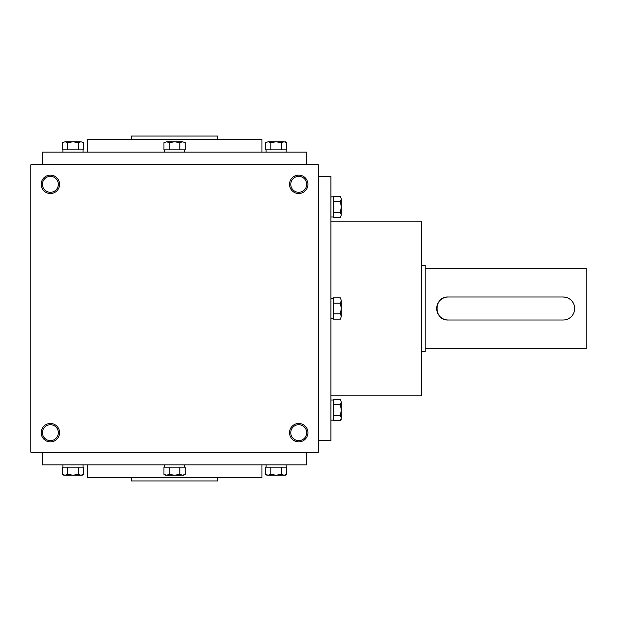 <?xml version="1.0" encoding="UTF-8"?>
<svg xmlns="http://www.w3.org/2000/svg" width="617" height="617" viewBox="0 0 617 617"><rect width="100%" height="100%" fill="white"/><g stroke="black" fill="none" stroke-linecap="round" stroke-linejoin="round"><path stroke-width="0.93" d="M318.272 164.785L30.85 164.785L30.85 452.215L318.272 452.215L318.272 164.785M59.594 432.664A9.201 9.201 0 0 0 45.797 424.704A9.201 9.201 0 0 0 45.797 440.631A9.201 9.201 0 0 0 59.594 432.664M41.2 184.336A9.201 9.201 0 0 1 54.99 176.369A9.201 9.201 0 0 1 54.99 192.296A9.201 9.201 0 0 1 41.2 184.336M307.922 432.664A9.201 9.201 0 0 0 294.132 424.704A9.201 9.201 0 0 0 294.132 440.631A9.201 9.201 0 0 0 307.922 432.664M289.527 184.336A9.201 9.201 0 0 1 303.325 176.369A9.201 9.201 0 0 1 303.325 192.296A9.201 9.201 0 0 1 289.527 184.336M131.444 477.504L131.444 480.952L217.678 480.952L217.678 477.504M87.182 464.856L87.182 477.504L261.94 477.504L261.94 464.856M42.349 452.215L42.349 464.856L306.772 464.856L306.772 452.215M42.349 164.785L42.349 152.144L306.772 152.144L306.772 164.785M87.182 152.144L87.182 139.496L261.94 139.496L261.94 152.144M131.444 139.496L131.444 136.048L217.678 136.048L217.678 139.496M330.92 395.875L421.743 395.875L421.743 221.125L330.92 221.125M318.272 440.715L330.92 440.715L330.92 176.285L318.272 176.285M290.777 184.336A7.952 7.952 0 0 1 302.708 177.449A7.952 7.952 0 0 1 302.708 191.224A7.952 7.952 0 0 1 290.777 184.336M306.68 432.664A7.952 7.952 0 0 0 294.749 425.776A7.952 7.952 0 0 0 294.749 439.551A7.952 7.952 0 0 0 306.68 432.664M42.442 184.336A7.952 7.952 0 0 1 54.373 177.449A7.952 7.952 0 0 1 54.373 191.224A7.952 7.952 0 0 1 42.442 184.336M58.345 432.664A7.952 7.952 0 0 0 46.422 425.776A7.952 7.952 0 0 0 46.422 439.551A7.952 7.952 0 0 0 58.345 432.664M563.159 297.001L448.189 297.001A11.499 11.499 0 0 0 436.689 308.5A11.499 11.499 0 0 0 448.189 319.999L563.159 319.999A11.499 11.499 0 0 0 574.651 308.5A11.499 11.499 0 0 0 563.159 297.001L565.403 297.224M421.743 265.387L425.19 265.387L425.19 351.613L421.743 351.613M448.189 319.999C433.365 320.717 433.335 296.299 448.189 297.001M425.19 268.264L586.15 268.264L586.15 348.736L425.19 348.736M340.445 297.88L341.263 300.533L340.445 297.88L333.219 297.88L333.219 319.12L340.445 319.12L341.263 316.467L340.445 319.12M341.263 300.533L341.263 316.467L340.445 313.814L341.263 308.5L340.445 303.186L341.263 300.533M333.219 303.186L340.445 303.186M333.219 313.814L340.445 313.814M333.219 298.443L330.92 298.443M340.445 399.438L341.263 402.091L340.445 399.438L333.219 399.438L333.219 420.678L340.445 420.678L341.263 418.025L340.445 420.678L341.263 419.252M341.263 402.091L341.263 418.025L340.445 415.364L341.263 410.058L340.445 404.744L341.263 402.091M333.219 404.744L340.445 404.744M333.219 415.364L340.445 415.364M333.219 400.001L330.92 400.001M340.445 196.322L341.263 198.975L340.445 196.322L333.219 196.322L333.219 217.562L340.445 217.562L341.263 214.909L340.445 217.562M341.263 198.975L341.263 214.909L340.445 212.256L341.263 206.942L340.445 201.636L341.263 198.975M333.219 201.636L340.445 201.636M333.219 212.256L340.445 212.256M333.219 196.885L330.92 196.885M163.945 142.62L166.598 141.794L163.945 142.62L163.945 149.846L185.185 149.846L185.185 142.62L182.524 141.794L185.185 142.62M166.598 141.794L182.524 141.794L179.871 142.62L174.565 141.794L169.251 142.62L166.598 141.794M169.251 149.846L169.251 142.62M179.871 149.846L179.871 142.62M164.5 149.846L164.5 152.144M265.495 142.62L268.156 141.794L265.495 142.62L265.495 149.846L286.735 149.846L286.735 142.62L284.082 141.794L286.735 142.62L285.316 141.794M268.156 141.794L284.082 141.794L281.429 142.62L276.115 141.794L270.809 142.62L268.156 141.794M270.809 149.846L270.809 142.62M281.429 149.846L281.429 142.62M266.058 149.846L266.058 152.144M62.386 142.62L65.04 141.794L62.386 142.62L62.386 149.846L83.627 149.846L83.627 142.62L80.966 141.794L83.627 142.62M65.04 141.794L80.966 141.794L78.313 142.62L73.007 141.794L67.693 142.62L65.04 141.794M67.693 149.846L67.693 142.62M78.313 149.846L78.313 142.62M62.942 149.846L62.942 152.144M179.871 474.38L182.524 475.206L185.185 474.38L185.185 467.154L179.871 467.154L179.871 474.38L174.565 475.206L165.364 475.206L163.945 474.38L166.598 475.206L169.251 474.38L174.565 475.206L183.758 475.206L185.185 474.38M179.871 467.154L163.945 467.154L163.945 474.38M169.251 467.154L169.251 474.38M164.5 467.154L164.5 464.856M281.429 474.38L284.082 475.206L286.735 474.38L286.735 467.154L281.429 467.154L281.429 474.38L276.115 475.206L266.922 475.206L265.495 474.38L268.156 475.206L270.809 474.38L276.115 475.206L285.316 475.206L286.735 474.38L285.316 475.206M281.429 467.154L265.495 467.154L265.495 474.38M270.809 467.154L270.809 474.38M266.058 467.154L266.058 464.856M78.313 474.38L80.966 475.206L83.627 474.38L83.627 467.154L78.313 467.154L78.313 474.38L73.007 475.206L63.806 475.206L62.386 474.38L65.04 475.206L67.693 474.38L73.007 475.206L82.2 475.206L83.627 474.38M78.313 467.154L62.386 467.154L62.386 474.38M67.693 467.154L67.693 474.38M62.942 467.154L62.942 464.856M333.219 318.557L330.92 318.557M333.219 420.115L330.92 420.115M333.219 216.999L330.92 216.999M184.622 149.846L184.622 152.144M286.18 149.846L286.18 152.144M83.064 149.846L83.064 152.144M184.622 467.154L184.622 464.856M286.18 467.154L286.18 464.856M83.064 467.154L83.064 464.856"/></g></svg>
